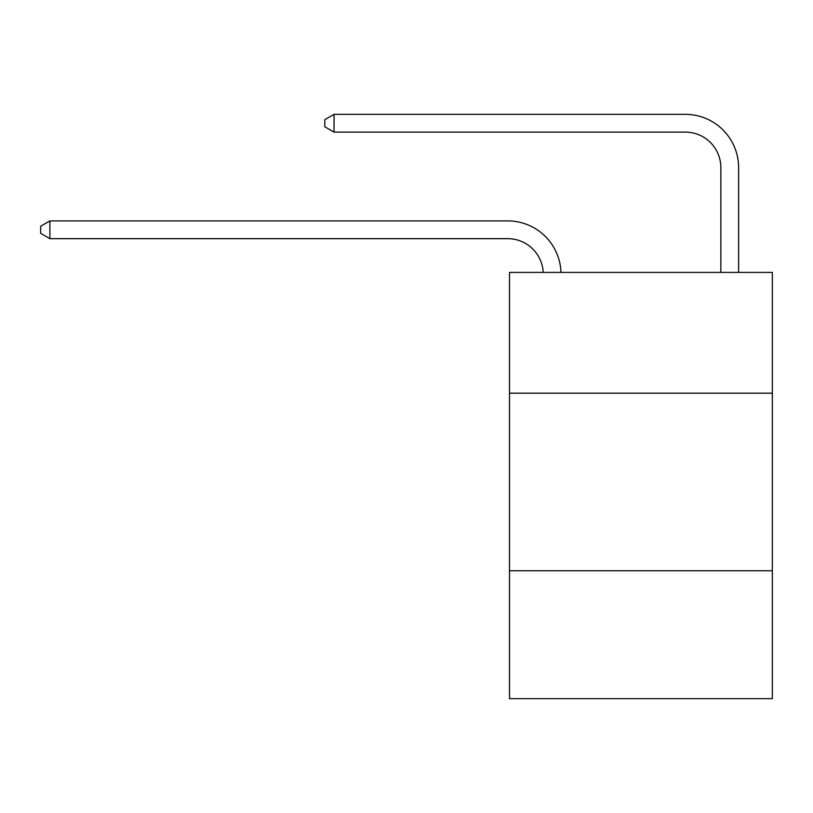 <?xml version="1.0" encoding="UTF-8"?>
<svg xmlns="http://www.w3.org/2000/svg" width="813" height="813" viewBox="0 0 813 813"><rect width="100%" height="100%" fill="white"/><g stroke="black" fill="none" stroke-linecap="round" stroke-linejoin="round"><path stroke-width="1.22" d="M772.35 393.177L772.35 272.416L509.507 272.416L509.507 393.177L772.35 393.177L772.35 698.652L509.507 698.652L509.507 393.177M772.35 570.777L509.507 570.777M507.729 238.666A35.518 35.518 0 0 1 543.206 272.416A35.518 35.518 0 0 0 507.729 238.666A35.518 35.518 0 0 1 543.206 272.416A35.518 35.518 0 0 0 507.729 238.666A35.518 35.518 0 0 1 543.206 272.416A35.518 35.518 0 0 0 507.729 238.666A35.518 35.518 0 0 1 543.206 272.416A35.518 35.518 0 0 0 507.729 238.666A35.518 35.518 0 0 1 543.206 272.416A35.518 35.518 0 0 0 507.729 238.666A35.518 35.518 0 0 1 543.206 272.416A35.518 35.518 0 0 0 507.729 238.666A35.518 35.518 0 0 1 543.206 272.416A35.518 35.518 0 0 0 507.729 238.666A35.518 35.518 0 0 1 543.206 272.416A35.518 35.518 0 0 0 507.729 238.666A35.518 35.518 0 0 1 543.206 272.416A35.518 35.518 0 0 0 507.729 238.666A35.518 35.518 0 0 1 543.206 272.416A35.518 35.518 0 0 0 507.729 238.666A35.518 35.518 0 0 1 543.206 272.416A35.518 35.518 0 0 0 507.729 238.666A35.518 35.518 0 0 1 543.206 272.416A35.518 35.518 0 0 0 507.729 238.666A35.518 35.518 0 0 1 543.206 272.416A35.518 35.518 0 0 0 507.729 238.666A35.518 35.518 0 0 1 543.206 272.416A35.518 35.518 0 0 0 507.729 238.666A35.518 35.518 0 0 1 543.206 272.416A35.518 35.518 0 0 0 507.729 238.666A35.518 35.518 0 0 1 543.206 272.416A35.518 35.518 0 0 0 507.729 238.666A35.518 35.518 0 0 1 543.206 272.416A35.518 35.518 0 0 0 507.729 238.666A35.518 35.518 0 0 1 543.206 272.416A35.518 35.518 0 0 0 507.729 238.666A35.518 35.518 0 0 1 543.206 272.416A35.518 35.518 -151.9 0 0 507.729 238.666L49.888 238.666L40.65 233.341L40.65 226.238L49.888 220.912L507.729 220.912A53.282 53.282 0 0 1 560.98 272.416M720.846 272.416L720.846 167.63A35.518 35.518 0 0 0 685.329 132.113L334.041 132.113L324.804 126.787L324.804 119.684L334.041 114.348L685.329 114.348A53.282 53.282 3.8 0 1 738.611 167.63L738.611 272.416M49.888 238.666L49.888 220.912L507.729 220.912M720.846 167.63A35.518 35.518 -176.2 0 0 685.329 132.113A35.518 35.518 -176.2 0 1 720.846 167.63A35.518 35.518 -176.2 0 0 685.329 132.113A35.518 35.518 -176.2 0 1 720.846 167.63A35.518 35.518 -176.2 0 0 685.329 132.113A35.518 35.518 -176.2 0 1 720.846 167.63A35.518 35.518 -176.2 0 0 685.329 132.113A35.518 35.518 -176.2 0 1 720.846 167.63A35.518 35.518 -176.2 0 0 685.329 132.113A35.518 35.518 -176.2 0 1 720.846 167.63A35.518 35.518 -176.2 0 0 685.329 132.113A35.518 35.518 -176.2 0 1 720.846 167.63A35.518 35.518 -176.2 0 0 685.329 132.113A35.518 35.518 -176.2 0 1 720.846 167.63A35.518 35.518 -176.2 0 0 685.329 132.113A35.518 35.518 -176.2 0 1 720.846 167.63A35.518 35.518 -176.2 0 0 685.329 132.113A35.518 35.518 -176.2 0 1 720.846 167.63A35.518 35.518 -176.2 0 0 685.329 132.113A35.518 35.518 -176.2 0 1 720.846 167.63A35.518 35.518 -176.2 0 0 685.329 132.113A35.518 35.518 -176.2 0 1 720.846 167.63A35.518 35.518 -176.2 0 0 685.329 132.113A35.518 35.518 -176.2 0 1 720.846 167.63A35.518 35.518 -176.2 0 0 685.329 132.113A35.518 35.518 -176.2 0 1 720.846 167.63A35.518 35.518 -176.2 0 0 685.329 132.113A35.518 35.518 -176.2 0 1 720.846 167.63A35.518 35.518 -176.2 0 0 685.329 132.113A35.518 35.518 -176.2 0 1 720.846 167.63A35.518 35.518 -176.2 0 0 685.329 132.113A35.518 35.518 -176.2 0 1 720.846 167.63A35.518 35.518 -176.2 0 0 685.329 132.113A35.518 35.518 -176.2 0 1 720.846 167.63A35.518 35.518 -176.2 0 0 685.329 132.113A35.518 35.518 -176.2 0 1 720.846 167.63A35.518 35.518 -176.2 0 0 685.329 132.113M334.041 132.113L334.041 114.348L685.329 114.348"/></g></svg>

